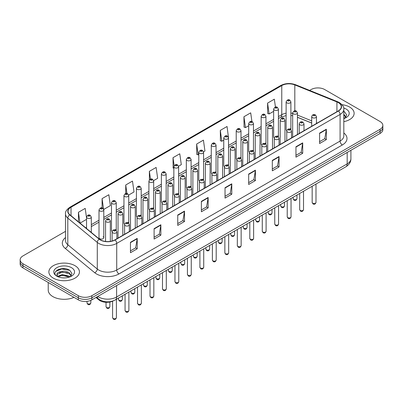 <?xml version="1.0" encoding="UTF-8"?>
<svg xmlns="http://www.w3.org/2000/svg" width="403" height="403" viewBox="0 0 403 403"><rect width="100%" height="100%" fill="white"/><g stroke="black" fill="none" stroke-linecap="round" stroke-linejoin="round"><path stroke-width="0.6" d="M277.717 135.927A2.388 1.38 0 0 1 278.413 136.839L278.418 109.082A2.388 1.38 180 0 1 276.942 110.357A2.388 1.38 180 0 1 274.337 110.054A2.388 1.38 180 0 1 273.642 109.082L273.642 136.899A2.388 1.38 0 0 0 274.312 137.856M265.945 144.042L265.945 116.281A2.388 1.38 180 0 1 264.469 117.555A2.388 1.38 180 0 1 261.864 117.258A2.388 1.38 180 0 1 261.164 116.281L261.164 144.103A2.388 1.38 0 0 0 261.839 145.06M252.767 150.329A2.388 1.38 0 0 1 253.467 151.241L253.467 123.484A2.388 1.38 180 0 1 251.996 124.759A2.388 1.38 180 0 1 249.392 124.456A2.388 1.38 180 0 1 248.691 123.484L248.691 151.301A2.388 1.38 0 0 0 249.366 152.263M240.294 157.528A2.388 1.38 0 0 1 240.994 158.444L240.994 130.688A2.388 1.38 180 0 1 239.518 131.957A2.388 1.38 180 0 1 236.919 131.66A2.388 1.38 180 0 1 236.218 130.688L236.218 158.505A2.388 1.38 0 0 0 236.888 159.462M228.521 165.648L228.521 137.886A2.388 1.38 180 0 1 227.045 139.161A2.388 1.38 180 0 1 224.446 138.864A2.388 1.38 180 0 1 223.746 137.886L223.746 165.709A2.388 1.38 0 0 0 224.416 166.666M216.048 172.847L216.048 145.09A2.388 1.38 180 0 1 214.572 146.365A2.388 1.38 180 0 1 211.968 146.062A2.388 1.38 180 0 1 211.273 145.09L211.273 172.907A2.388 1.38 0 0 0 211.943 173.869M202.875 179.134A2.388 1.38 0 0 1 203.57 180.05L203.575 152.289A2.388 1.38 180 0 1 202.099 153.563A2.388 1.38 180 0 1 199.495 153.266A2.388 1.38 180 0 1 198.795 152.289L198.795 180.111A2.388 1.38 0 0 0 199.47 181.068M190.397 186.337A2.388 1.38 0 0 1 191.098 187.249L191.098 159.492A2.388 1.38 180 0 1 189.627 160.767A2.388 1.38 180 0 1 187.022 160.47A2.388 1.38 180 0 1 186.322 159.492L186.322 187.309A2.388 1.38 0 0 0 186.997 188.272M177.924 193.541A2.388 1.38 0 0 1 178.625 194.453L178.625 166.696A2.388 1.38 180 0 1 177.149 167.97A2.388 1.38 180 0 1 174.549 167.668A2.388 1.38 180 0 1 173.849 166.696L173.849 194.513A2.388 1.38 0 0 0 174.519 195.47M166.152 201.656L166.152 173.894A2.388 1.38 180 0 1 164.676 175.169A2.388 1.38 180 0 1 162.077 174.872A2.388 1.38 180 0 1 161.376 173.894L161.376 201.717A2.388 1.38 0 0 0 162.046 202.674M152.979 207.943A2.388 1.38 0 0 1 153.674 208.855L153.679 181.098A2.388 1.38 180 0 1 152.203 182.373A2.388 1.38 180 0 1 149.599 182.07A2.388 1.38 180 0 1 148.903 181.098L148.903 208.915A2.388 1.38 0 0 0 149.573 209.877M140.506 215.142A2.388 1.38 0 0 1 141.201 216.058L141.201 188.297A2.388 1.38 180 0 1 139.73 189.571A2.388 1.38 180 0 1 137.126 189.274A2.388 1.38 180 0 1 136.426 188.297L136.426 216.119A2.388 1.38 0 0 0 137.101 217.076M128.028 222.345A2.388 1.38 0 0 1 128.728 223.257L128.728 195.5A2.388 1.38 180 0 1 127.257 196.775A2.388 1.38 180 0 1 124.653 196.478A2.388 1.38 180 0 1 123.953 195.5L123.953 223.322A2.388 1.38 0 0 0 124.628 224.28M115.555 229.549A2.388 1.38 0 0 1 116.255 230.461L116.255 202.704A2.388 1.38 180 0 1 114.779 203.978A2.388 1.38 180 0 1 112.18 203.676A2.388 1.38 180 0 1 111.48 202.704L111.48 230.521A2.388 1.38 0 0 0 112.15 231.483M103.783 237.725L103.783 209.903A2.388 1.38 180 0 1 102.307 211.177A2.388 1.38 180 0 1 99.707 210.88A2.388 1.38 180 0 1 99.007 209.903L99.007 237.725A2.388 1.38 0 0 0 99.707 238.697A2.388 1.38 0 0 0 102.307 238.999A2.388 1.38 0 0 0 103.783 237.725A2.388 1.38 0 0 0 103.082 236.747M290.19 128.723A2.388 1.38 0 0 1 290.885 129.635L290.89 101.878A2.388 1.38 180 0 1 289.414 103.153A2.388 1.38 180 0 1 286.815 102.856A2.388 1.38 180 0 1 286.115 101.878L286.115 129.695A2.388 1.38 0 0 0 286.785 130.658M311.69 123.066L297.444 117.303M265.94 144.037A2.388 1.38 0 0 0 265.245 143.125M228.516 165.643A2.388 1.38 0 0 0 227.821 164.731M216.043 172.847A2.388 1.38 0 0 0 215.348 171.935M166.147 201.651A2.388 1.38 0 0 0 165.452 200.739M113.334 300.84A9.551 5.516 180 0 1 98.997 299.968L95.979 297.474M349.658 107.077A15.284 8.826 0 0 0 342.021 104.684A15.284 8.826 0 0 1 349.658 107.077A15.284 8.826 0 0 1 354.131 113.319A15.284 8.826 0 0 0 349.658 107.077M74.958 265.673A15.284 8.826 0 0 0 58.304 263.758A15.284 8.826 0 0 0 48.869 271.914A15.284 8.826 0 0 0 53.342 278.151A15.284 8.826 0 0 0 70.001 280.065A15.284 8.826 0 0 0 79.436 271.914A15.284 8.826 0 0 0 74.958 265.673A15.284 8.826 0 0 0 58.304 263.758A15.284 8.826 0 0 0 48.869 271.914A15.284 8.826 0 0 0 53.342 278.151A15.284 8.826 0 0 0 70.001 280.065A15.284 8.826 0 0 0 79.436 271.914A15.284 8.826 0 0 0 74.958 265.673M338.283 102.594A10.191 5.884 180 0 1 341.27 106.755A10.191 5.884 180 0 1 338.283 110.911L114.926 239.871A10.191 5.884 180 0 1 99.375 239.085L69.885 214.769A10.191 5.884 180 0 1 68.042 211.394A10.191 5.884 180 0 1 71.029 207.233L281.762 85.567A10.191 5.884 180 0 1 294.81 84.907L336.923 101.934A10.191 5.884 180 0 1 338.283 102.594M338.465 102.488A10.443 6.03 0 0 0 337.069 101.813L294.956 84.791A10.443 6.03 0 0 0 281.581 85.466L70.847 207.132A10.443 6.03 0 0 0 69.679 214.854L99.163 239.165A10.443 6.03 0 0 0 115.107 239.971L338.465 111.016A10.443 6.03 0 0 0 338.465 102.488M65.498 231.357L22.946 255.925A9.551 5.516 0 0 0 20.15 259.824L20.15 263.985A9.551 5.516 0 0 0 22.946 267.884L78.338 299.862L78.338 297.782A9.551 5.516 0 0 0 91.849 297.782L380.054 131.388A9.551 5.516 0 0 0 382.85 127.489A9.551 5.516 0 0 1 380.054 131.388L91.849 297.782A9.551 5.516 0 0 1 78.338 297.782L22.946 265.804L78.338 297.782L78.338 295.701A9.551 5.516 0 0 0 91.849 295.701L380.054 129.308A9.551 5.516 0 0 0 382.85 125.409A9.551 5.516 0 0 0 380.054 121.51L324.662 89.531A9.551 5.516 0 0 0 311.151 89.531L309.63 90.408M20.15 261.905A9.551 5.516 0 0 0 22.946 265.804A9.551 5.516 0 0 1 20.15 261.905M130.461 242.314L130.461 252.711L137.216 248.812L137.216 238.415L130.461 242.314M130.461 250.868L135.665 247.865L137.191 238.757A2.549 1.471 -120 0 0 137.216 238.415M135.62 247.89L137.216 248.812M154.102 228.662L154.102 239.065L160.857 235.161L160.857 224.763L154.102 228.662M154.102 237.216L159.306 234.214L160.832 225.111A2.549 1.471 -120 0 0 160.857 224.763M159.261 234.239L160.857 235.161M177.743 215.016L177.743 225.413L184.498 221.514L184.498 211.112L177.743 215.016M177.743 223.569L182.947 220.562L184.473 211.459A2.549 1.471 -120 0 0 184.498 211.112M182.902 220.592L184.498 221.514M201.389 201.364L201.389 211.761L208.144 207.862L208.144 197.465L201.389 201.364M201.389 209.918L206.588 206.915L208.114 197.808A2.549 1.471 -120 0 0 208.144 197.465M206.543 206.941L208.144 207.862M319.594 133.116L319.594 143.518L326.349 139.614L326.349 129.217L319.594 133.116M319.594 141.67L324.798 138.667L326.324 129.565A2.549 1.471 -120 0 0 326.349 129.217M324.753 138.692L326.349 139.614M295.953 146.768L295.953 157.165L302.708 153.266L302.708 142.869L295.953 146.768M295.953 155.321L301.157 152.319L302.683 143.211A2.549 1.471 -120 0 0 302.708 142.869M301.112 152.344L302.708 153.266M272.312 160.414L272.312 170.817L279.067 166.918L279.067 156.515L272.312 160.414M272.312 168.968L277.516 165.965L279.042 156.863A2.549 1.471 -120 0 0 279.067 156.515M277.471 165.991L279.067 166.918M248.671 174.066L248.671 184.463L255.426 180.564L255.426 170.167L248.671 174.066M248.671 182.619L253.875 179.617L255.396 170.509A2.549 1.471 -120 0 0 255.426 170.167M253.83 179.642L255.426 180.564M225.03 187.712L225.03 198.115L231.785 194.216L231.785 183.813L225.03 187.712M225.03 196.271L230.234 193.264L231.755 184.161A2.549 1.471 -120 0 0 231.785 183.813M230.189 193.294L231.785 194.216M343.814 121.666A15.284 8.826 0 0 0 354.131 113.319A15.284 8.826 0 0 1 343.814 121.666M20.15 259.824A9.551 5.516 0 0 0 22.946 263.723L78.338 295.701M128.673 195.037L134.013 191.949L132.486 181.083L125.736 184.987L125.736 193.511M103.722 209.439L110.372 205.601L108.845 194.735L102.09 198.634L102.09 207.938M86.534 217.842L85.204 208.386L78.449 212.285L78.449 221.831M203.515 151.825L204.941 151.004L203.414 140.138L196.659 144.037L196.77 154.374M228.461 137.423L227.055 126.487L220.3 130.386L220.411 140.723M251.92 121.555L250.696 112.835L243.941 116.739L244.052 127.076M275.445 107.087L274.337 99.188L267.587 103.087L267.693 113.424M153.619 180.63L157.654 178.302L156.132 167.436L149.377 171.335L149.377 179.849M178.564 166.227L181.295 164.651L179.773 153.785L173.018 157.684L173.124 168.021M173.849 168.293L173.018 167.98M173.018 157.684L174.141 165.688M196.659 144.037L198.185 154.903L198.795 154.551M198.185 154.903L196.659 154.334M220.3 130.386L221.826 141.251L223.746 140.143M221.826 141.251L220.3 140.682M243.941 116.739L245.467 127.605L248.691 125.741M245.467 127.605L243.941 127.036M267.587 103.087L269.108 113.953L273.642 111.339M269.108 113.953L267.587 113.384M149.377 171.335L150.475 179.164M125.736 184.987L126.93 193.511M102.09 198.634L103.546 208.996M80.021 223.126L86.534 219.363M78.449 212.285L79.965 223.081M65.427 268.756A12.735 7.355 0 0 0 57.972 269.642M78.338 299.862A9.551 5.516 0 0 0 91.849 299.862L380.054 133.469A9.551 5.516 0 0 0 382.85 129.57L382.85 125.409M343.814 117.485L344.782 118.24M343.814 118.306L344.091 118.492M343.814 114.18L346.006 117.117M343.814 115.006L345.845 117.333M343.814 118.583A10.382 5.995 0 0 0 346.187 117.555A10.382 5.995 0 0 0 346.187 109.082A10.382 5.995 0 0 0 343.699 108.019M345.023 118.134L346.651 114.941L344.595 111.843M343.814 111.455L344.454 111.747M48.229 282.478L48.229 290.11A15.924 9.193 0 0 0 52.894 296.613A15.924 9.193 0 0 0 73.976 297.343M62.415 277.823L64.838 277.894M57.654 276.297L62.289 274.529L69.24 276.156L70.087 276.831M58.077 276.745L62.289 275.355L69.397 277.088M57.725 276.619L56.979 274.876A7.199 4.156 0 0 0 58.143 276.801M71.311 275.712L69.24 272.856C64.923 269.632 56.032 271.622 56.979 274.876L56.954 274.559M56.999 274.977L57.201 274.443L62.289 272.055L69.24 273.677L71.145 275.924M70.329 276.73L71.956 273.536L69.9 270.438C62.616 265.199 49.67 272.101 57.145 276.332L57.513 276.559M71.492 267.673A10.382 5.995 0 0 0 56.813 267.673A10.382 5.995 0 0 0 56.813 276.151A10.382 5.995 0 0 0 71.492 276.151A10.382 5.995 0 0 0 71.492 267.673M55.624 271.476L61.724 268.977L69.759 270.342M59.432 272.695L61.724 272.277L67.457 272.771M59.432 275.995L61.724 275.581L67.457 276.07M98.997 299.328L98.997 299.968M343.814 132.96A15.924 9.193 180 0 1 342.338 144.974L118.981 273.929A3.184 1.839 60 0 1 116.729 270.025L340.087 141.07A12.735 7.355 0 0 0 343.814 135.871L343.814 109.248A12.735 7.355 180 0 1 340.087 114.447A3.184 1.839 -120 0 0 338.465 111.016M118.981 273.929A15.924 9.193 180 0 1 96.463 273.929A15.924 9.193 180 0 1 94.68 272.7L65.19 248.384A15.924 9.193 180 0 1 65.498 237.599M98.715 270.025A12.735 7.355 0 0 0 116.729 270.025L116.729 243.402A12.735 7.355 180 0 1 97.289 242.425L67.8 218.109A12.735 7.355 180 0 1 65.498 213.892L65.498 240.515A12.735 7.355 0 0 0 67.8 244.732L97.289 269.048A12.735 7.355 0 0 0 98.715 270.025M343.814 109.248C344.243 107.258 342.777 105.042 339.427 102.594L337.754 101.778A3.184 1.491 112 0 0 337.069 101.813M337.754 101.778L295.641 84.756C290.367 82.887 285.359 83.159 280.619 85.567A3.184 1.839 60 0 1 281.581 85.466M70.847 207.132A3.184 1.839 -120 0 0 69.885 207.233C66.581 209.61 65.115 211.827 65.498 213.892M69.679 214.854A3.184 2.131 129.5 0 0 67.8 218.109L67.8 244.732A3.184 2.131 -50.5 0 1 65.19 248.384M295.641 84.756A3.184 1.491 112 0 0 294.956 84.791M99.163 239.165A3.184 2.131 129.5 0 0 97.289 242.425L97.289 269.048A3.184 2.131 -50.5 0 1 94.68 272.7M115.107 239.971A3.184 1.839 60 0 1 116.729 243.402L340.087 114.447L340.087 141.07A3.184 1.839 60 0 0 342.338 144.974M91.849 295.701L91.849 299.862M380.054 129.308L380.054 133.469M22.946 263.723L22.946 267.884M71.029 207.233L71.029 215.711M336.923 101.934L336.923 111.696M294.81 84.907L294.81 110.82M317.206 123.081L316.466 122.784M311.69 120.855L297.444 115.092M292.664 113.364A10.191 5.884 0 0 0 290.89 113.072M286.115 113.203A10.191 5.884 0 0 0 281.762 114.689L278.418 116.618M281.762 85.567L281.762 114.689A5.733 3.31 60 0 1 280.574 117.313L278.418 118.558M273.642 119.379L265.945 123.822M261.164 126.577L253.467 131.025M248.691 133.781L240.994 138.224M236.218 140.985L228.521 145.428M223.746 148.183L216.048 152.626M211.273 155.387L203.575 159.83M198.795 162.585L191.098 167.033M186.322 169.789L178.625 174.232M173.849 176.993L166.152 181.436M161.376 184.191L153.679 188.634M148.903 191.395L141.201 195.838M136.426 198.598L128.728 203.041M123.953 205.797L116.255 210.24M111.48 213.001L103.783 217.444M99.007 220.199L91.31 224.647M86.534 227.403L85.753 227.851M225.03 188.045L231.755 184.161M248.671 174.393L255.396 170.509M272.312 160.747L279.042 156.863M295.953 147.095L302.683 143.211M319.594 133.448L326.324 129.565M201.389 201.691L208.114 197.808M177.743 215.343L184.473 211.459M154.102 228.995L160.832 225.111M130.461 242.641L137.191 238.757M97.748 296.457A12.735 7.355 0 0 0 98.604 297.001A12.735 7.355 0 0 0 116.613 297.001L347.179 163.885A12.735 7.355 0 0 0 350.907 158.686C351.003 161.85 349.32 164.555 345.86 166.802L115.293 299.918A6.367 3.677 60 0 0 116.613 297.001L116.613 285.561M347.179 152.445L347.179 163.885A6.367 3.677 60 0 1 345.86 166.802M97.229 296.754A6.367 4.262 129.5 0 0 98.342 298.825L96.408 297.228M315.992 202.442C315.363 204.16 314.385 204.664 313.06 203.953L312.169 202.442A1.909 1.103 0 0 0 312.728 203.223A1.909 1.103 0 0 0 314.814 203.465A1.909 1.103 0 0 0 315.992 202.442L315.992 184.045M312.39 117.621A2.388 1.38 180 0 1 311.69 116.648C312.3 114.689 313.549 114.12 315.438 114.941L316.466 116.648A2.388 1.38 180 0 1 314.995 117.918A2.388 1.38 180 0 1 312.39 117.621M314.642 115.021A0.796 0.458 0 0 0 313.519 115.021A0.796 0.458 0 0 0 313.519 115.671A0.796 0.458 0 0 0 314.642 115.671A0.796 0.458 0 0 0 314.642 115.021M293.701 199.44A1.909 1.103 0 0 0 295.787 199.681A1.909 1.103 0 0 0 296.966 198.659C296.336 200.382 295.359 200.88 294.034 200.17L293.142 198.659A1.909 1.103 0 0 0 293.701 199.44M297.444 134.491L297.444 112.865A2.388 1.38 180 0 1 295.968 114.135A2.388 1.38 180 0 1 293.364 113.837A2.388 1.38 180 0 1 292.664 112.865L292.664 137.252M294.492 111.888A0.796 0.458 0 0 0 295.616 111.888A0.796 0.458 0 0 0 295.616 111.238A0.796 0.458 0 0 0 294.492 111.238A0.796 0.458 0 0 0 294.492 111.888M287.938 100.901A0.796 0.458 0 0 0 289.067 100.901A0.796 0.458 0 0 0 289.067 100.251A0.796 0.458 0 0 0 287.938 100.251A0.796 0.458 0 0 0 287.938 100.901M303.514 209.646C302.89 211.363 301.912 211.867 300.583 211.157L299.696 209.646A1.909 1.103 0 0 0 300.255 210.426A1.909 1.103 0 0 0 302.336 210.663A1.909 1.103 0 0 0 303.514 209.646L303.514 191.249M299.918 124.824A2.388 1.38 180 0 1 299.217 123.847C299.827 121.887 301.076 121.318 302.965 122.144L303.993 123.847A2.388 1.38 180 0 1 302.522 125.121A2.388 1.38 180 0 1 299.918 124.824M302.169 122.225A0.796 0.458 0 0 0 301.041 122.225A0.796 0.458 0 0 0 301.041 122.875A0.796 0.458 0 0 0 302.169 122.875A0.796 0.458 0 0 0 302.169 122.225M291.042 216.849C290.412 218.567 289.435 219.071 288.11 218.355L287.223 216.849A1.909 1.103 0 0 0 287.782 217.625A1.909 1.103 0 0 0 289.863 217.867A1.909 1.103 0 0 0 291.042 216.849L291.042 198.452M287.445 132.023A2.388 1.38 180 0 1 286.745 131.051C287.354 129.091 288.603 128.522 290.492 129.348L291.52 131.051A2.388 1.38 180 0 1 290.044 132.325A2.388 1.38 180 0 1 287.445 132.023M289.697 129.423A0.796 0.458 0 0 0 288.568 129.423A0.796 0.458 0 0 0 288.568 130.073A0.796 0.458 0 0 0 289.697 130.073A0.796 0.458 0 0 0 289.697 129.423M278.569 224.048C277.939 225.766 276.962 226.269 275.637 225.559L274.75 224.048A1.909 1.103 0 0 0 275.309 224.829A1.909 1.103 0 0 0 277.39 225.07A1.909 1.103 0 0 0 278.569 224.048L278.569 205.651M274.972 139.226A2.388 1.38 180 0 1 274.272 138.249C274.881 136.29 276.131 135.725 278.02 136.546L279.047 138.249A2.388 1.38 180 0 1 277.571 139.524A2.388 1.38 180 0 1 274.972 139.226M277.224 136.627A0.796 0.458 0 0 0 276.095 136.627A0.796 0.458 0 0 0 276.095 137.277A0.796 0.458 0 0 0 277.224 137.277A0.796 0.458 0 0 0 277.224 136.627M266.096 231.251C265.466 232.969 264.489 233.473 263.164 232.758L262.272 231.251A1.909 1.103 0 0 0 262.832 232.032A1.909 1.103 0 0 0 264.917 232.269A1.909 1.103 0 0 0 266.096 231.251L266.096 212.855M262.494 146.43A2.388 1.38 180 0 1 261.799 145.453C262.408 143.493 263.658 142.924 265.542 143.75L266.574 145.453A2.388 1.38 180 0 1 265.098 146.727A2.388 1.38 180 0 1 262.494 146.43M264.746 143.826A0.796 0.458 0 0 0 263.622 143.826A0.796 0.458 0 0 0 263.622 144.476A0.796 0.458 0 0 0 264.746 144.476A0.796 0.458 0 0 0 264.746 143.826M281.229 206.643A1.909 1.103 0 0 0 283.309 206.88A1.909 1.103 0 0 0 284.493 205.862C283.863 207.58 282.886 208.084 281.561 207.374L280.669 205.862A1.909 1.103 0 0 0 281.229 206.643M284.966 141.695L284.966 120.064A2.388 1.38 180 0 1 283.495 121.338A2.388 1.38 180 0 1 280.891 121.041A2.388 1.38 180 0 1 280.191 120.064L280.191 144.45M282.019 119.092A0.796 0.458 0 0 0 283.143 119.092A0.796 0.458 0 0 0 283.143 118.442A0.796 0.458 0 0 0 282.019 118.442A0.796 0.458 0 0 0 282.019 119.092M268.756 213.847A1.909 1.103 0 0 0 270.836 214.084A1.909 1.103 0 0 0 272.015 213.066C271.385 214.784 270.413 215.288 269.083 214.572L268.197 213.066A1.909 1.103 0 0 0 268.756 213.847M272.493 148.898L272.493 127.267A2.388 1.38 180 0 1 271.023 128.542A2.388 1.38 180 0 1 268.418 128.24A2.388 1.38 180 0 1 267.718 127.267L267.718 151.654M269.542 126.29A0.796 0.458 0 0 0 270.67 126.29A0.796 0.458 0 0 0 270.67 125.64A0.796 0.458 0 0 0 269.542 125.64A0.796 0.458 0 0 0 269.542 126.29M256.283 221.046A1.909 1.103 0 0 0 258.363 221.287A1.909 1.103 0 0 0 259.542 220.265C258.912 221.982 257.935 222.486 256.61 221.776L255.724 220.265A1.909 1.103 0 0 0 256.283 221.046M260.021 156.097L260.021 134.466A2.388 1.38 180 0 1 258.545 135.74A2.388 1.38 180 0 1 255.945 135.443A2.388 1.38 180 0 1 255.245 134.466L255.245 158.858M257.069 133.494A0.796 0.458 0 0 0 258.197 133.494A0.796 0.458 0 0 0 258.197 132.844A0.796 0.458 0 0 0 257.069 132.844A0.796 0.458 0 0 0 257.069 133.494M253.623 238.45C252.993 240.173 252.016 240.672 250.691 239.961L249.8 238.45A1.909 1.103 0 0 0 250.359 239.231A1.909 1.103 0 0 0 252.444 239.473A1.909 1.103 0 0 0 253.623 238.45L253.623 220.053M250.021 153.629A2.388 1.38 180 0 1 249.321 152.656C249.931 150.697 251.18 150.128 253.069 150.949L254.097 152.656A2.388 1.38 180 0 1 252.626 153.931A2.388 1.38 180 0 1 250.021 153.629M252.273 151.029A0.796 0.458 0 0 0 251.15 151.029A0.796 0.458 0 0 0 251.15 151.679A0.796 0.458 0 0 0 252.273 151.679A0.796 0.458 0 0 0 252.273 151.029M241.145 245.654C240.52 247.371 239.543 247.875 238.213 247.165L237.327 245.654A1.909 1.103 0 0 0 237.886 246.435A1.909 1.103 0 0 0 239.966 246.671A1.909 1.103 0 0 0 241.145 245.654L241.145 227.257M237.548 160.832A2.388 1.38 180 0 1 236.848 159.855C237.458 157.895 238.707 157.331 240.596 158.152L241.624 159.855A2.388 1.38 180 0 1 240.153 161.129A2.388 1.38 180 0 1 237.548 160.832M239.8 158.233A0.796 0.458 0 0 0 238.672 158.233A0.796 0.458 0 0 0 238.672 158.883A0.796 0.458 0 0 0 239.8 158.883A0.796 0.458 0 0 0 239.8 158.233M228.672 252.857C228.043 254.575 227.065 255.079 225.74 254.364L224.854 252.857A1.909 1.103 0 0 0 225.413 253.638A1.909 1.103 0 0 0 227.494 253.875A1.909 1.103 0 0 0 228.672 252.857L228.672 234.46M225.076 168.031A2.388 1.38 180 0 1 224.375 167.059C224.985 165.099 226.234 164.53 228.123 165.356L229.151 167.059A2.388 1.38 180 0 1 227.675 168.333A2.388 1.38 180 0 1 225.076 168.031M227.327 165.431A0.796 0.458 0 0 0 226.199 165.431A0.796 0.458 0 0 0 226.199 166.081A0.796 0.458 0 0 0 227.327 166.081A0.796 0.458 0 0 0 227.327 165.431M243.81 228.249A1.909 1.103 0 0 0 245.89 228.486A1.909 1.103 0 0 0 247.069 227.468C246.44 229.186 245.462 229.69 244.137 228.975L243.246 227.468A1.909 1.103 0 0 0 243.81 228.249M247.548 163.301L247.548 141.67A2.388 1.38 180 0 1 246.072 142.944A2.388 1.38 180 0 1 243.467 142.647A2.388 1.38 180 0 1 242.772 141.67L242.772 166.056M244.596 140.697A0.796 0.458 0 0 0 245.719 140.697A0.796 0.458 0 0 0 245.719 140.048A0.796 0.458 0 0 0 244.596 140.048A0.796 0.458 0 0 0 244.596 140.697M231.332 235.448A1.909 1.103 0 0 0 233.418 235.69A1.909 1.103 0 0 0 234.596 234.672C233.967 236.39 232.989 236.893 231.665 236.178L230.773 234.672A1.909 1.103 0 0 0 231.332 235.448M235.075 170.504L235.075 148.873A2.388 1.38 180 0 1 233.599 150.148A2.388 1.38 180 0 1 230.995 149.845A2.388 1.38 180 0 1 230.294 148.873L230.294 173.26M232.123 147.896A0.796 0.458 0 0 0 233.246 147.896A0.796 0.458 0 0 0 233.246 147.246A0.796 0.458 0 0 0 232.123 147.246A0.796 0.458 0 0 0 232.123 147.896M218.859 242.651A1.909 1.103 0 0 0 220.94 242.888A1.909 1.103 0 0 0 222.124 241.871C221.494 243.588 220.517 244.092 219.192 243.382L218.3 241.871A1.909 1.103 0 0 0 218.859 242.651M222.597 177.703L222.597 156.072A2.388 1.38 180 0 1 221.126 157.346A2.388 1.38 180 0 1 218.522 157.049A2.388 1.38 180 0 1 217.822 156.072L217.822 180.463M219.65 155.1A0.796 0.458 0 0 0 220.773 155.1A0.796 0.458 0 0 0 220.773 154.45A0.796 0.458 0 0 0 219.65 154.45A0.796 0.458 0 0 0 219.65 155.1M216.199 260.056C215.57 261.774 214.592 262.277 213.268 261.567L212.381 260.056A1.909 1.103 0 0 0 212.94 260.837A1.909 1.103 0 0 0 215.021 261.079A1.909 1.103 0 0 0 216.199 260.056L216.199 241.659M212.603 175.234A2.388 1.38 180 0 1 211.902 174.262C212.512 172.303 213.761 171.733 215.65 172.555L216.678 174.262A2.388 1.38 180 0 1 215.202 175.532A2.388 1.38 180 0 1 212.603 175.234M214.854 172.635A0.796 0.458 0 0 0 213.726 172.635A0.796 0.458 0 0 0 213.726 173.285A0.796 0.458 0 0 0 214.854 173.285A0.796 0.458 0 0 0 214.854 172.635M203.727 267.26C203.097 268.977 202.12 269.481 200.795 268.771L199.903 267.26A1.909 1.103 0 0 0 200.462 268.04A1.909 1.103 0 0 0 202.548 268.277A1.909 1.103 0 0 0 203.727 267.26L203.727 248.863M200.125 182.438A2.388 1.38 180 0 1 199.425 181.461C200.039 179.501 201.288 178.932 203.172 179.758L204.205 181.461A2.388 1.38 180 0 1 202.729 182.735A2.388 1.38 180 0 1 200.125 182.438M202.377 179.839A0.796 0.458 0 0 0 201.253 179.839A0.796 0.458 0 0 0 201.253 180.489A0.796 0.458 0 0 0 202.377 180.489A0.796 0.458 0 0 0 202.377 179.839M191.254 274.463C190.624 276.181 189.647 276.685 188.322 275.969L187.43 274.463A1.909 1.103 0 0 0 187.989 275.239A1.909 1.103 0 0 0 190.075 275.481A1.909 1.103 0 0 0 191.254 274.463L191.254 256.066M187.652 189.637A2.388 1.38 180 0 1 186.952 188.664C187.561 186.705 188.811 186.136 190.7 186.962L191.727 188.664A2.388 1.38 180 0 1 190.256 189.939A2.388 1.38 180 0 1 187.652 189.637M189.904 187.037A0.796 0.458 0 0 0 188.78 187.037A0.796 0.458 0 0 0 188.78 187.687A0.796 0.458 0 0 0 189.904 187.687A0.796 0.458 0 0 0 189.904 187.037M178.776 281.662C178.151 283.38 177.174 283.883 175.844 283.173L174.957 281.662A1.909 1.103 0 0 0 175.517 282.443A1.909 1.103 0 0 0 177.597 282.684A1.909 1.103 0 0 0 178.776 281.662L178.776 263.265M175.179 196.84A2.388 1.38 180 0 1 174.479 195.863C175.088 193.903 176.338 193.339 178.227 194.16L179.254 195.863A2.388 1.38 180 0 1 177.783 197.138A2.388 1.38 180 0 1 175.179 196.84M177.431 194.241A0.796 0.458 0 0 0 176.302 194.241A0.796 0.458 0 0 0 176.302 194.891A0.796 0.458 0 0 0 177.431 194.891A0.796 0.458 0 0 0 177.431 194.241M166.303 288.865C165.673 290.583 164.696 291.087 163.371 290.372L162.485 288.865A1.909 1.103 0 0 0 163.044 289.646A1.909 1.103 0 0 0 165.124 289.883A1.909 1.103 0 0 0 166.303 288.865L166.303 270.468M162.706 204.044A2.388 1.38 180 0 1 162.006 203.067C162.616 201.107 163.865 200.538 165.754 201.364L166.782 203.067A2.388 1.38 180 0 1 165.306 204.341A2.388 1.38 180 0 1 162.706 204.044M164.958 201.44A0.796 0.458 0 0 0 163.83 201.44A0.796 0.458 0 0 0 163.83 202.089A0.796 0.458 0 0 0 164.958 202.089A0.796 0.458 0 0 0 164.958 201.44M206.386 249.855A1.909 1.103 0 0 0 208.467 250.092A1.909 1.103 0 0 0 209.646 249.074C209.016 250.792 208.039 251.296 206.714 250.58L205.827 249.074A1.909 1.103 0 0 0 206.386 249.855M210.124 184.906L210.124 163.275A2.388 1.38 180 0 1 208.653 164.55A2.388 1.38 180 0 1 206.049 164.248A2.388 1.38 180 0 1 205.349 163.275L205.349 187.662M207.172 162.298A0.796 0.458 0 0 0 208.301 162.298A0.796 0.458 0 0 0 208.301 161.648A0.796 0.458 0 0 0 207.172 161.648A0.796 0.458 0 0 0 207.172 162.298M193.914 257.054A1.909 1.103 0 0 0 195.994 257.295A1.909 1.103 0 0 0 197.173 256.273C196.543 257.996 195.566 258.494 194.241 257.784L193.354 256.273A1.909 1.103 0 0 0 193.914 257.054M197.651 192.105L197.651 170.479A2.388 1.38 180 0 1 196.175 171.749A2.388 1.38 180 0 1 193.576 171.451A2.388 1.38 180 0 1 192.876 170.479L192.876 194.866M194.699 169.502A0.796 0.458 0 0 0 195.828 169.502A0.796 0.458 0 0 0 195.828 168.852A0.796 0.458 0 0 0 194.699 168.852A0.796 0.458 0 0 0 194.699 169.502M181.441 264.257A1.909 1.103 0 0 0 183.521 264.494A1.909 1.103 0 0 0 184.7 263.476C184.07 265.194 183.093 265.698 181.768 264.988L180.876 263.476A1.909 1.103 0 0 0 181.441 264.257M185.179 199.309L185.179 177.678A2.388 1.38 180 0 1 183.703 178.952A2.388 1.38 180 0 1 181.098 178.655A2.388 1.38 180 0 1 180.403 177.678L180.403 202.064M182.227 176.705A0.796 0.458 0 0 0 183.35 176.705A0.796 0.458 0 0 0 183.35 176.056A0.796 0.458 0 0 0 182.227 176.056A0.796 0.458 0 0 0 182.227 176.705M168.963 271.461A1.909 1.103 0 0 0 171.048 271.698A1.909 1.103 0 0 0 172.227 270.68C171.597 272.398 170.62 272.902 169.295 272.186L168.404 270.68A1.909 1.103 0 0 0 168.963 271.461M172.706 206.512L172.706 184.881A2.388 1.38 180 0 1 171.23 186.156A2.388 1.38 180 0 1 168.625 185.854A2.388 1.38 180 0 1 167.925 184.881L167.925 209.268M169.754 183.904A0.796 0.458 0 0 0 170.877 183.904A0.796 0.458 0 0 0 170.877 183.254A0.796 0.458 0 0 0 169.754 183.254A0.796 0.458 0 0 0 169.754 183.904M156.49 278.659A1.909 1.103 0 0 0 158.57 278.901A1.909 1.103 0 0 0 159.754 277.879C159.125 279.596 158.147 280.1 156.822 279.39L155.931 277.879A1.909 1.103 0 0 0 156.49 278.659M160.228 213.711L160.228 192.08A2.388 1.38 180 0 1 158.757 193.354A2.388 1.38 180 0 1 156.152 193.057A2.388 1.38 180 0 1 155.452 192.08L155.452 216.471M157.281 191.108A0.796 0.458 0 0 0 158.404 191.108A0.796 0.458 0 0 0 158.404 190.458A0.796 0.458 0 0 0 157.281 190.458A0.796 0.458 0 0 0 157.281 191.108M153.83 296.064C153.2 297.787 152.223 298.285 150.898 297.575L150.007 296.064A1.909 1.103 0 0 0 150.571 296.845A1.909 1.103 0 0 0 152.651 297.087A1.909 1.103 0 0 0 153.83 296.064L153.83 277.667M150.233 211.243A2.388 1.38 180 0 1 149.533 210.27C150.143 208.311 151.392 207.741 153.281 208.563L154.309 210.27A2.388 1.38 180 0 1 152.833 211.54A2.388 1.38 180 0 1 150.233 211.243M152.485 208.643A0.796 0.458 0 0 0 151.357 208.643A0.796 0.458 0 0 0 151.357 209.293A0.796 0.458 0 0 0 152.485 209.293A0.796 0.458 0 0 0 152.485 208.643M141.357 303.268C140.728 304.985 139.75 305.489 138.425 304.779L137.534 303.268A1.909 1.103 0 0 0 138.093 304.048A1.909 1.103 0 0 0 140.179 304.285A1.909 1.103 0 0 0 141.357 303.268L141.357 284.871M137.755 218.446A2.388 1.38 180 0 1 137.055 217.469C137.67 215.509 138.919 214.945 140.803 215.766L141.836 217.469A2.388 1.38 180 0 1 140.36 218.743A2.388 1.38 180 0 1 137.755 218.446M140.007 215.847A0.796 0.458 0 0 0 138.884 215.847A0.796 0.458 0 0 0 138.884 216.497A0.796 0.458 0 0 0 140.007 216.497A0.796 0.458 0 0 0 140.007 215.847M128.884 310.471C128.255 312.189 127.277 312.693 125.953 311.977L125.061 310.471A1.909 1.103 0 0 0 125.62 311.252A1.909 1.103 0 0 0 127.701 311.489A1.909 1.103 0 0 0 128.884 310.471L128.884 292.074M125.283 225.645A2.388 1.38 180 0 1 124.582 224.673C125.192 222.713 126.441 222.144 128.33 222.97L129.358 224.673A2.388 1.38 180 0 1 127.887 225.947A2.388 1.38 180 0 1 125.283 225.645M127.534 223.045A0.796 0.458 0 0 0 126.411 223.045A0.796 0.458 0 0 0 126.411 223.695A0.796 0.458 0 0 0 127.534 223.695A0.796 0.458 0 0 0 127.534 223.045M116.407 317.67C115.782 319.388 114.805 319.891 113.475 319.181L112.588 317.67A1.909 1.103 0 0 0 113.147 318.451A1.909 1.103 0 0 0 115.228 318.692A1.909 1.103 0 0 0 116.407 317.67L116.407 299.273M112.81 232.848A2.388 1.38 180 0 1 112.11 231.871C112.719 229.917 113.968 229.347 115.857 230.168L116.885 231.871A2.388 1.38 180 0 1 115.414 233.146A2.388 1.38 180 0 1 112.81 232.848M115.062 230.249A0.796 0.458 0 0 0 113.933 230.249A0.796 0.458 0 0 0 113.933 230.899A0.796 0.458 0 0 0 115.062 230.899A0.796 0.458 0 0 0 115.062 230.249M144.017 285.863A1.909 1.103 0 0 0 146.098 286.1A1.909 1.103 0 0 0 147.276 285.082C146.647 286.8 145.669 287.304 144.345 286.588L143.458 285.082A1.909 1.103 0 0 0 144.017 285.863M147.755 220.915L147.755 199.284A2.388 1.38 180 0 1 146.284 200.558A2.388 1.38 180 0 1 143.68 200.261A2.388 1.38 180 0 1 142.979 199.284L142.979 223.67M144.803 198.311A0.796 0.458 0 0 0 145.931 198.311A0.796 0.458 0 0 0 145.931 197.656A0.796 0.458 0 0 0 144.803 197.656A0.796 0.458 0 0 0 144.803 198.311M131.544 293.062A1.909 1.103 0 0 0 133.625 293.303A1.909 1.103 0 0 0 134.804 292.286C134.174 294.004 133.197 294.502 131.872 293.792L130.985 292.286A1.909 1.103 0 0 0 131.544 293.062M135.282 228.118L135.282 206.487A2.388 1.38 180 0 1 133.806 207.762A2.388 1.38 180 0 1 131.207 207.459A2.388 1.38 180 0 1 130.507 206.487L130.507 230.874M132.33 205.51A0.796 0.458 0 0 0 133.458 205.51A0.796 0.458 0 0 0 133.458 204.86A0.796 0.458 0 0 0 132.33 204.86A0.796 0.458 0 0 0 132.33 205.51M119.066 300.265A1.909 1.103 0 0 0 121.152 300.502A1.909 1.103 0 0 0 122.331 299.484C121.701 301.202 120.724 301.706 119.399 300.996L118.507 299.484A1.909 1.103 0 0 0 119.066 300.265M122.809 235.317L122.809 213.686A2.388 1.38 180 0 1 121.333 214.96A2.388 1.38 180 0 1 118.729 214.663A2.388 1.38 180 0 1 118.034 213.686L118.034 238.077M119.857 212.713A0.796 0.458 0 0 0 120.981 212.713A0.796 0.458 0 0 0 120.981 212.064A0.796 0.458 0 0 0 119.857 212.064A0.796 0.458 0 0 0 119.857 212.713M106.594 307.469A1.909 1.103 0 0 0 108.679 307.706A1.909 1.103 0 0 0 109.858 306.688C109.228 308.406 108.251 308.91 106.926 308.194L106.034 306.688A1.909 1.103 0 0 0 106.594 307.469M110.336 241.392L110.336 220.889A2.388 1.38 180 0 1 108.86 222.164A2.388 1.38 180 0 1 106.256 221.862A2.388 1.38 180 0 1 105.556 220.889L105.556 241.457M107.384 219.912A0.796 0.458 0 0 0 108.508 219.912A0.796 0.458 0 0 0 108.508 219.262A0.796 0.458 0 0 0 107.384 219.262A0.796 0.458 0 0 0 107.384 219.912M275.466 108.105A0.796 0.458 0 0 0 276.589 108.105A0.796 0.458 0 0 0 276.589 107.455A0.796 0.458 0 0 0 275.466 107.455A0.796 0.458 0 0 0 275.466 108.105M262.993 115.308A0.796 0.458 0 0 0 264.116 115.308A0.796 0.458 0 0 0 264.116 114.659A0.796 0.458 0 0 0 262.993 114.659A0.796 0.458 0 0 0 262.993 115.308M250.515 122.507A0.796 0.458 0 0 0 251.643 122.507A0.796 0.458 0 0 0 251.643 121.857A0.796 0.458 0 0 0 250.515 121.857A0.796 0.458 0 0 0 250.515 122.507M238.042 129.711A0.796 0.458 0 0 0 239.17 129.711A0.796 0.458 0 0 0 239.17 129.061A0.796 0.458 0 0 0 238.042 129.061A0.796 0.458 0 0 0 238.042 129.711M225.569 136.914A0.796 0.458 0 0 0 226.698 136.914A0.796 0.458 0 0 0 226.698 136.264A0.796 0.458 0 0 0 225.569 136.264A0.796 0.458 0 0 0 225.569 136.914M213.096 144.113A0.796 0.458 0 0 0 214.22 144.113A0.796 0.458 0 0 0 214.22 143.463A0.796 0.458 0 0 0 213.096 143.463A0.796 0.458 0 0 0 213.096 144.113M200.623 151.316A0.796 0.458 0 0 0 201.747 151.316A0.796 0.458 0 0 0 201.747 150.667A0.796 0.458 0 0 0 200.623 150.667A0.796 0.458 0 0 0 200.623 151.316M188.146 158.515A0.796 0.458 0 0 0 189.274 158.515A0.796 0.458 0 0 0 189.274 157.865A0.796 0.458 0 0 0 188.146 157.865A0.796 0.458 0 0 0 188.146 158.515M175.673 165.719A0.796 0.458 0 0 0 176.801 165.719A0.796 0.458 0 0 0 176.801 165.069A0.796 0.458 0 0 0 175.673 165.069A0.796 0.458 0 0 0 175.673 165.719M163.2 172.922A0.796 0.458 0 0 0 164.328 172.922A0.796 0.458 0 0 0 164.328 172.272A0.796 0.458 0 0 0 163.2 172.272A0.796 0.458 0 0 0 163.2 172.922M150.727 180.121A0.796 0.458 0 0 0 151.85 180.121A0.796 0.458 0 0 0 151.85 179.471A0.796 0.458 0 0 0 150.727 179.471A0.796 0.458 0 0 0 150.727 180.121M138.254 187.324A0.796 0.458 0 0 0 139.378 187.324A0.796 0.458 0 0 0 139.378 186.675A0.796 0.458 0 0 0 138.254 186.675A0.796 0.458 0 0 0 138.254 187.324M125.776 194.528A0.796 0.458 0 0 0 126.905 194.528A0.796 0.458 0 0 0 126.905 193.878A0.796 0.458 0 0 0 125.776 193.878A0.796 0.458 0 0 0 125.776 194.528M113.303 201.727A0.796 0.458 0 0 0 114.432 201.727A0.796 0.458 0 0 0 114.432 201.077A0.796 0.458 0 0 0 113.303 201.077A0.796 0.458 0 0 0 113.303 201.727M100.831 208.93A0.796 0.458 0 0 0 101.959 208.93A0.796 0.458 0 0 0 101.959 208.28A0.796 0.458 0 0 0 100.831 208.28A0.796 0.458 0 0 0 100.831 208.93M87.567 303.686A1.909 1.103 0 0 0 89.652 303.922A1.909 1.103 0 0 0 90.831 302.905C90.201 304.623 89.224 305.126 87.899 304.411L87.008 302.905A1.909 1.103 0 0 0 87.567 303.686M91.31 232.43L91.31 217.106A2.388 1.38 180 0 1 89.834 218.381A2.388 1.38 180 0 1 87.229 218.083A2.388 1.38 180 0 1 86.534 217.106L86.534 228.496M88.358 216.129A0.796 0.458 0 0 0 89.481 216.129A0.796 0.458 0 0 0 89.481 215.479A0.796 0.458 0 0 0 88.358 215.479A0.796 0.458 0 0 0 88.358 216.129M280.619 85.567L69.885 207.233M292.664 115.711L290.89 115.475M286.115 115.575L280.574 117.313M273.642 121.313L265.945 125.761M261.164 128.517L253.467 132.96M248.691 135.72L240.994 140.163M236.218 142.919L228.521 147.367M223.746 150.123L216.048 154.566M211.273 157.326L203.575 161.769M198.795 164.525L191.098 168.968M186.322 171.728L178.625 176.171M173.849 178.927L166.152 183.375M161.376 186.131L153.679 190.574M148.903 193.334L141.201 197.777M136.426 200.533L128.728 204.981M123.953 207.736L116.255 212.18M111.48 214.94L103.783 219.383M99.007 222.139L91.31 226.582M311.69 122.996L297.444 117.233M115.293 299.918C110.17 302.492 105.047 302.492 99.919 299.918L98.342 298.825M350.907 158.686L350.907 150.294M312.169 202.442L312.169 186.251M311.69 126.265L311.69 116.648M316.466 123.509L316.466 116.648M296.966 198.659L296.966 195.032M297.444 112.865L296.412 111.157C295.026 110.16 293.777 110.729 292.664 112.865M293.142 198.659L293.142 197.238M290.89 101.878L289.863 100.176C288.477 99.173 287.228 99.743 286.115 101.878M299.696 209.646L299.696 193.455M299.217 133.469L299.217 123.847M303.993 130.708L303.993 123.847M287.223 216.849L287.223 200.659M286.745 140.672L286.745 131.051M291.52 137.912L291.52 131.051M274.75 224.048L274.75 207.857M274.272 147.871L274.272 138.249M279.047 145.115L279.047 138.249M262.272 231.251L262.272 215.061M261.799 155.074L261.799 145.453M266.574 152.314L266.574 145.453M284.493 205.862L284.493 202.235M284.966 120.064L283.939 118.361C282.553 117.359 281.304 117.928 280.191 120.064M280.669 205.862L280.669 204.437M272.015 213.066L272.015 209.434M272.493 127.267L271.466 125.565C270.081 124.562 268.831 125.132 267.718 127.267M268.197 213.066L268.197 211.64M259.542 220.265L259.542 216.638M260.021 134.466L258.993 132.763C257.608 131.766 256.358 132.33 255.245 134.466M255.724 220.265L255.724 218.844M249.8 238.45L249.8 222.26M249.321 162.273L249.321 152.656M254.097 159.517L254.097 152.656M237.327 245.654L237.327 229.463M236.848 169.477L236.848 159.855M241.624 166.721L241.624 159.855M224.854 252.857L224.854 236.667M224.375 176.68L224.375 167.059M229.151 173.92L229.151 167.059M247.069 227.468L247.069 223.836M247.548 141.67L246.515 139.967C245.13 138.964 243.886 139.534 242.772 141.67M243.246 227.468L243.246 226.043M234.596 234.672L234.596 231.04M235.075 148.873L234.042 147.166C232.657 146.168 231.408 146.737 230.294 148.873M230.773 234.672L230.773 233.246M222.124 241.871L222.124 238.244M222.597 156.072L221.569 154.369C220.184 153.372 218.935 153.936 217.822 156.072M218.3 241.871L218.3 240.45M212.381 260.056L212.381 243.865M211.902 183.879L211.902 174.262M216.678 181.123L216.678 174.262M199.903 267.26L199.903 251.069M199.425 191.082L199.425 181.461M204.205 188.322L204.205 181.461M187.43 274.463L187.43 258.273M186.952 198.286L186.952 188.664M191.727 195.526L191.727 188.664M174.957 281.662L174.957 265.471M174.479 205.485L174.479 195.863M179.254 202.729L179.254 195.863M162.485 288.865L162.485 272.675M162.006 212.688L162.006 203.067M166.782 209.928L166.782 203.067M209.646 249.074L209.646 245.442M210.124 163.275L209.097 161.573C207.711 160.57 206.462 161.14 205.349 163.275M205.827 249.074L205.827 247.649M197.173 256.273L197.173 252.646M197.651 170.479L196.624 168.771C195.238 167.774 193.989 168.343 192.876 170.479M193.354 256.273L193.354 254.852M184.7 263.476L184.7 259.849M185.179 177.678L184.146 175.975C182.761 174.973 181.516 175.542 180.403 177.678M180.876 263.476L180.876 262.051M172.227 270.68L172.227 267.048M172.706 184.881L171.673 183.179C170.288 182.176 169.038 182.745 167.925 184.881M168.404 270.68L168.404 269.254M159.754 277.879L159.754 274.252M160.228 192.08L159.2 190.377C157.815 189.38 156.566 189.944 155.452 192.08M155.931 277.879L155.931 276.458M150.007 296.064L150.007 279.873M149.533 219.887L149.533 210.27M154.309 217.131L154.309 210.27M137.534 303.268L137.534 287.077M137.055 227.091L137.055 217.469M141.836 224.335L141.836 217.469M125.061 310.471L125.061 294.281M124.582 234.294L124.582 224.673M129.358 231.534L129.358 224.673M112.588 317.67L112.588 301.202M112.11 241.019L112.11 231.871M116.885 238.737L116.885 231.871M147.276 285.082L147.276 281.45M147.755 199.284L146.727 197.581C145.342 196.578 144.093 197.148 142.979 199.284M143.458 285.082L143.458 283.657M134.804 292.286L134.804 288.654M135.282 206.487L134.254 204.779C132.869 203.782 131.62 204.351 130.507 206.487M130.985 292.286L130.985 290.86M122.331 299.484L122.331 295.857M122.809 213.686L121.777 211.983C120.391 210.986 119.142 211.55 118.034 213.686M118.507 299.484L118.507 298.064M109.858 306.688L109.858 302.033M110.336 220.889L109.304 219.187C107.918 218.184 106.669 218.753 105.556 220.889M106.034 306.688L106.034 302.3M278.418 109.082L277.385 107.374C276 106.377 274.75 106.946 273.642 109.082M265.945 116.281L264.912 114.578C263.527 113.575 262.277 114.145 261.164 116.281M253.467 123.484L252.439 121.782C251.054 120.779 249.805 121.348 248.691 123.484M240.994 130.688L239.966 128.98C238.581 127.983 237.332 128.547 236.218 130.688M228.521 137.886L227.494 136.184C226.108 135.181 224.859 135.751 223.746 137.886M216.048 145.09L215.016 143.387C213.63 142.385 212.381 142.954 211.273 145.09M203.575 152.289L202.543 150.586C201.157 149.589 199.908 150.153 198.795 152.289M191.098 159.492L190.07 157.79C188.685 156.787 187.435 157.356 186.322 159.492M178.625 166.696L177.597 164.988C176.212 163.991 174.962 164.56 173.849 166.696M166.152 173.894L165.124 172.192C163.739 171.189 162.49 171.759 161.376 173.894M153.679 181.098L152.646 179.395C151.261 178.393 150.012 178.962 148.903 181.098M141.201 188.297L140.173 186.594C138.788 185.597 137.539 186.161 136.426 188.297M128.728 195.5L127.701 193.798C126.315 192.795 125.066 193.364 123.953 195.5M116.255 202.704L115.228 201.001C113.842 199.999 112.593 200.568 111.48 202.704M103.783 209.903L102.755 208.2C101.37 207.202 100.12 207.767 99.007 209.903M90.831 302.905L90.831 300.371M91.31 217.106L90.277 215.404C88.892 214.401 87.642 214.97 86.534 217.106M87.008 302.905L87.008 301.363"/></g></svg>
